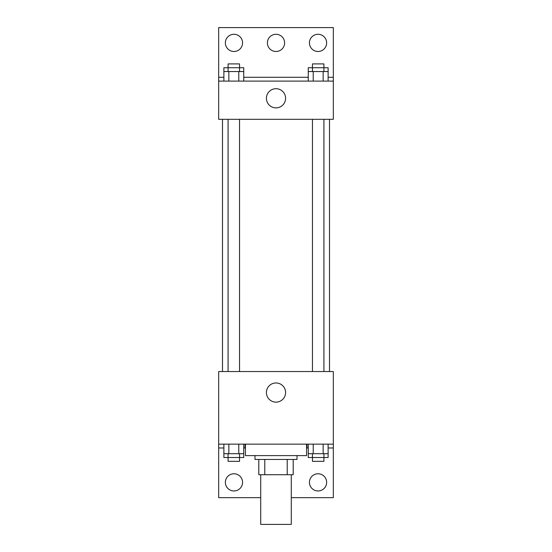 <?xml version="1.0" encoding="UTF-8"?>
<svg xmlns="http://www.w3.org/2000/svg" width="552" height="552" viewBox="0 0 552 552"><rect width="100%" height="100%" fill="white"/><g stroke="black" fill="none" stroke-linecap="round" stroke-linejoin="round"><path stroke-width="0.83" d="M260.716 474.72L260.716 524.4L291.283 524.4L291.283 474.72M287.212 459.436L287.212 474.72L258.805 474.72L258.805 459.436M287.212 474.72L293.195 474.72L293.195 459.436L293.195 474.72M297.017 455.614L297.017 459.436L254.983 459.436L254.983 455.614M264.787 459.436L264.787 474.72M245.426 444.146L245.426 455.614L306.574 455.614L306.574 444.146M218.675 444.146L218.675 371.537L333.325 371.537L333.325 444.146L218.675 444.146L218.675 497.649L260.716 497.649M333.325 444.146L333.325 497.649L291.283 497.649M266.416 392.555A9.584 9.584 0 0 1 280.795 384.254A9.584 9.584 0 0 1 280.795 400.856A9.584 9.584 0 0 1 266.416 392.555M306.96 444.146L306.96 447.969L306.574 447.969M333.325 447.969L328.116 447.969M308.264 447.969L306.96 447.969M245.04 444.146L245.04 447.969L243.736 447.969M223.884 447.969L218.675 447.969M245.426 447.969L245.04 447.969M309.437 482.365A8.597 8.597 0 0 1 322.333 474.913A8.597 8.597 0 0 1 322.333 489.81A8.597 8.597 0 0 1 309.437 482.365M225.368 482.365A8.597 8.597 0 0 1 238.264 474.913A8.597 8.597 0 0 1 238.264 489.81A8.597 8.597 0 0 1 225.368 482.365M329.503 119.315L329.503 371.537M323.92 371.537L323.92 119.315M239.54 119.315L239.54 371.537M333.325 119.315L218.675 119.315L218.675 27.6L333.325 27.6L333.325 119.315M333.325 81.103L218.675 81.103M266.416 98.297A9.584 9.584 0 0 1 280.795 89.997A9.584 9.584 0 0 1 280.795 106.598A9.584 9.584 0 0 1 266.416 98.297M218.675 77.28L223.884 77.28M243.736 77.28L308.264 77.28M328.116 77.28L333.325 77.28M267.403 42.883A8.597 8.597 0 0 1 280.299 35.438A8.597 8.597 0 0 1 280.299 50.335A8.597 8.597 0 0 1 267.403 42.883M242.563 42.883A8.597 8.597 0 0 1 229.666 50.335A8.597 8.597 0 0 1 229.666 35.438A8.597 8.597 0 0 1 242.563 42.883M326.632 42.883A8.597 8.597 0 0 1 313.736 50.335A8.597 8.597 0 0 1 313.736 35.438A8.597 8.597 0 0 1 326.632 42.883M323.92 71.546L323.92 63.908L312.46 63.908L312.46 67.724L328.116 67.724L328.116 71.546L308.264 71.546L308.264 81.103M328.116 71.546L328.116 81.103M323.155 71.546L323.155 81.103M313.225 71.546L313.225 81.103M239.54 71.546L239.54 63.908L228.079 63.908L228.079 67.724L243.736 67.724L243.736 71.546L223.884 71.546L223.884 81.103M243.736 71.546L243.736 81.103M238.774 71.546L238.774 81.103M228.845 71.546L228.845 81.103M312.46 71.546L312.46 67.724L308.264 67.724L308.264 71.546M228.079 71.546L228.079 67.724L223.884 67.724L223.884 71.546M328.116 444.146L328.116 453.703L308.264 453.703L308.264 457.525L323.92 457.525L323.92 461.348L312.46 461.348L312.46 453.703M308.264 444.146L308.264 453.703M323.155 444.146L323.155 453.703M313.225 444.146L313.225 453.703M323.92 453.703L323.92 457.525L328.116 457.525L328.116 453.703M243.736 444.146L243.736 453.703L223.884 453.703L223.884 457.525L239.54 457.525L239.54 461.348L228.079 461.348L228.079 453.703M223.884 444.146L223.884 453.703M238.774 444.146L238.774 453.703M228.845 444.146L228.845 453.703M239.54 453.703L239.54 457.525L243.736 457.525L243.736 453.703M222.497 119.315L222.497 371.537M312.46 371.537L312.46 119.315M228.079 119.315L228.079 371.537"/></g></svg>

